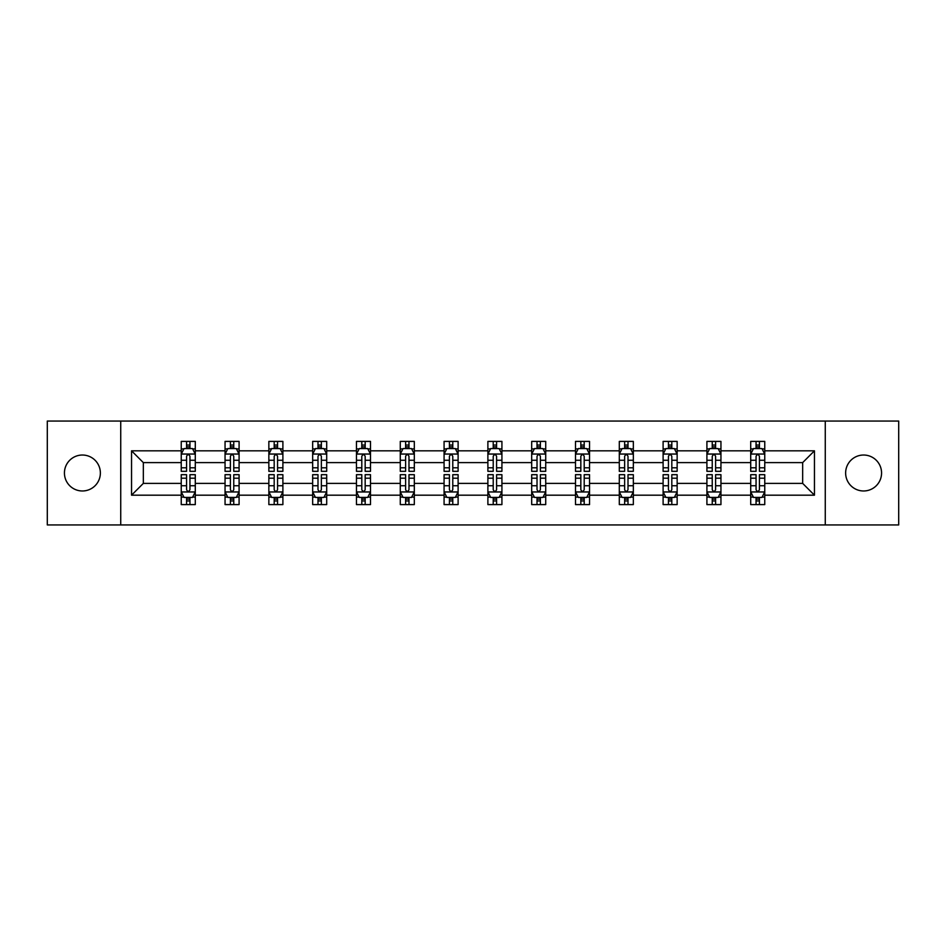<?xml version="1.0" encoding="UTF-8"?>
<svg xmlns="http://www.w3.org/2000/svg" width="946" height="946" viewBox="0 0 946 946"><rect width="100%" height="100%" fill="white"/><g stroke="black" fill="none" stroke-linecap="round" stroke-linejoin="round"><path stroke-width="1.42" d="M863.603 455.026A17.974 17.974 0 0 0 845.629 473A17.974 17.974 0 0 0 863.603 490.974A17.974 17.974 0 0 0 881.566 473A17.974 17.974 0 0 0 863.603 455.026M82.397 455.026A17.974 17.974 0 0 0 64.434 473A17.974 17.974 0 0 0 82.397 490.974A17.974 17.974 0 0 0 100.371 473A17.974 17.974 0 0 0 82.397 455.026M825.267 421.053L47.3 421.053L47.3 524.947L898.7 524.947L898.7 421.053L825.267 421.053L825.267 524.947M764.758 495.184L764.758 483.394L802.669 483.394L814.459 495.184L764.758 495.184L764.758 504.596L759.425 504.596L759.425 497.43M120.733 524.947L120.733 421.053M750.71 495.184L720.947 495.184L720.947 483.394L750.71 483.394L750.71 504.596L764.758 504.596L764.758 497.088L762.121 497.088M720.947 495.184L720.947 504.596L715.614 504.596L715.614 497.43M706.91 495.184L677.147 495.184L677.147 483.394L706.91 483.394L706.91 504.596L720.947 504.596L720.947 497.088L718.31 497.088M677.147 495.184L677.147 504.596L671.814 504.596L671.814 497.43M663.111 495.184L633.335 495.184L633.335 483.394L663.111 483.394L663.111 504.596L677.147 504.596L677.147 497.088L674.51 497.088M633.335 495.184L633.335 504.596L628.002 504.596L628.002 497.43M619.299 495.184L589.535 495.184L589.535 483.394L619.299 483.394L619.299 504.596L633.335 504.596L633.335 497.088L630.698 497.088M589.535 495.184L589.535 504.596L584.202 504.596L584.202 497.43M575.499 495.184L545.724 495.184L545.724 483.394L575.499 483.394L575.499 504.596L589.535 504.596L589.535 497.088L586.898 497.088M545.724 495.184L545.724 504.596L540.391 504.596L540.391 497.43M531.687 495.184L501.924 495.184L501.924 483.394L531.687 483.394L531.687 504.596L545.724 504.596L545.724 497.088L543.087 497.088M501.924 495.184L501.924 504.596L496.591 504.596L496.591 497.43M487.888 495.184L458.112 495.184L458.112 483.394L487.888 483.394L487.888 504.596L501.924 504.596L501.924 497.088L499.287 497.088M458.112 495.184L458.112 504.596L452.779 504.596L452.779 497.43M444.076 495.184L414.313 495.184L414.313 483.394L444.076 483.394L444.076 504.596L458.112 504.596L458.112 497.088L455.475 497.088M414.313 495.184L414.313 504.596L408.979 504.596L408.979 497.43M400.276 495.184L370.501 495.184L370.501 483.394L400.276 483.394L400.276 504.596L414.313 504.596L414.313 497.088L411.676 497.088M370.501 495.184L370.501 504.596L365.168 504.596L365.168 497.43M356.465 495.184L326.701 495.184L326.701 483.394L356.465 483.394L356.465 504.596L370.501 504.596L370.501 497.088L367.864 497.088M326.701 495.184L326.701 504.596L321.368 504.596L321.368 497.43M312.665 495.184L282.889 495.184L282.889 483.394L312.665 483.394L312.665 504.596L326.701 504.596L326.701 497.088L324.064 497.088M282.889 495.184L282.889 504.596L277.556 504.596L277.556 497.43M268.853 495.184L239.09 495.184L239.09 483.394L268.853 483.394L268.853 504.596L282.889 504.596L282.889 497.088L280.252 497.088M239.09 495.184L239.09 504.596L233.757 504.596L233.757 497.43M225.053 495.184L195.29 495.184L195.29 483.394L225.053 483.394L225.053 504.596L239.09 504.596L239.09 497.088L236.453 497.088M195.29 495.184L195.29 504.596L189.945 504.596L189.945 497.43M181.242 495.184L131.541 495.184L131.541 450.816L181.242 450.816L181.242 462.606L143.331 462.606L143.331 483.394L181.242 483.394L181.242 504.596L195.29 504.596L195.29 497.088L192.641 497.088M183.879 448.912L181.242 448.912L181.242 441.404L181.242 450.816M186.575 448.57L186.575 441.404L181.242 441.404L195.29 441.404L195.29 450.816L225.053 450.816L225.053 441.404L239.09 441.404L239.09 450.816L268.853 450.816L268.853 441.404L282.889 441.404L282.889 450.816L312.665 450.816L312.665 441.404L326.701 441.404L326.701 450.816L356.465 450.816L356.465 441.404L370.501 441.404L370.501 450.816L400.276 450.816L400.276 441.404L414.313 441.404L414.313 450.816L444.076 450.816L444.076 441.404L458.112 441.404L458.112 450.816L487.888 450.816L487.888 441.404L501.924 441.404L501.924 450.816L531.687 450.816L531.687 441.404L545.724 441.404L545.724 450.816L575.499 450.816L575.499 441.404L589.535 441.404L589.535 450.816L619.299 450.816L619.299 441.404L633.335 441.404L633.335 450.816L663.111 450.816L663.111 441.404L677.147 441.404L677.147 450.816L706.91 450.816L706.91 441.404L720.947 441.404L720.947 450.816L750.71 450.816L750.71 441.404L764.758 441.404L764.758 450.816L814.459 450.816L814.459 495.184M750.71 450.816L750.71 462.606L720.947 462.606L720.947 450.816M706.91 450.816L706.91 462.606L677.147 462.606L677.147 450.816M663.111 450.816L663.111 462.606L633.335 462.606L633.335 450.816M619.299 450.816L619.299 462.606L589.535 462.606L589.535 450.816M575.499 450.816L575.499 462.606L545.724 462.606L545.724 450.816M531.687 450.816L531.687 462.606L501.924 462.606L501.924 450.816M487.888 450.816L487.888 462.606L458.112 462.606L458.112 450.816M444.076 450.816L444.076 462.606L414.313 462.606L414.313 450.816M400.276 450.816L400.276 462.606L370.501 462.606L370.501 450.816M356.465 450.816L356.465 462.606L326.701 462.606L326.701 450.816M312.665 450.816L312.665 462.606L282.889 462.606L282.889 450.816M268.853 450.816L268.853 462.606L239.09 462.606L239.09 450.816M225.053 450.816L225.053 462.606L195.29 462.606L195.29 450.816M131.541 450.816L143.331 462.606M802.669 483.394L802.669 462.606L764.758 462.606L764.758 450.816M756.055 448.428L759.425 448.428M712.243 448.428L715.614 448.428M668.444 448.428L671.814 448.428M624.632 448.428L628.002 448.428M580.832 448.428L584.202 448.428M537.021 448.428L540.391 448.428M493.221 448.428L496.591 448.428M449.409 448.428L452.779 448.428M405.609 448.428L408.979 448.428M361.798 448.428L365.168 448.428M317.998 448.428L321.368 448.428M274.186 448.428L277.556 448.428M230.386 448.428L233.757 448.428M186.575 448.428L189.945 448.428M186.575 497.572L189.945 497.572M230.386 497.572L233.757 497.572M274.186 497.572L277.556 497.572M317.998 497.572L321.368 497.572M361.798 497.572L365.168 497.572M405.609 497.572L408.979 497.572M449.409 497.572L452.779 497.572M493.221 497.572L496.591 497.572M537.021 497.572L540.391 497.572M580.832 497.572L584.202 497.572M624.632 497.572L628.002 497.572M668.444 497.572L671.814 497.572M712.243 497.572L715.614 497.572M756.055 497.572L759.425 497.572M143.331 483.394L131.541 495.184M814.459 450.816L802.669 462.606M189.945 445.058L186.575 445.058M181.242 467.797L181.242 471.321L186.575 471.321L186.575 467.797L181.242 467.797L181.242 462.606M195.29 462.606L195.29 471.321L189.945 471.321L189.945 456.291C188.822 454.127 187.698 454.127 186.575 456.291L186.575 467.797M192.641 448.912L195.29 448.912L195.29 441.404L189.945 441.404L189.945 448.57M195.29 454.186L192.476 448.57L184.056 448.57L181.242 454.186M186.575 500.942L189.945 500.942M195.29 478.203L195.29 474.679L189.945 474.679L189.945 478.203L195.29 478.203L195.29 483.394M181.242 483.394L181.242 474.679L186.575 474.679L186.575 489.709C187.698 491.873 188.822 491.873 189.945 489.709L189.945 478.203M183.879 497.088L181.242 497.088L181.242 504.596L186.575 504.596L186.575 497.43M181.242 491.814L184.056 497.43L192.476 497.43L195.29 491.814M233.757 445.058L230.386 445.058M227.69 448.912L225.053 448.912L225.053 441.404L230.386 441.404L230.386 448.57M225.053 467.797L225.053 471.321L230.386 471.321L230.386 467.797L225.053 467.797L225.053 462.606M239.09 462.606L239.09 471.321L233.757 471.321L233.757 456.291C232.633 454.127 231.51 454.127 230.386 456.291L230.386 467.797M236.453 448.912L239.09 448.912L239.09 441.404L233.757 441.404L233.757 448.57M239.09 454.186L236.287 448.57L227.856 448.57L225.053 454.186M277.556 445.058L274.186 445.058M271.49 448.912L268.853 448.912L268.853 441.404L274.186 441.404L274.186 448.57M268.853 467.797L268.853 471.321L274.186 471.321L274.186 467.797L268.853 467.797L268.853 462.606M282.889 462.606L282.889 471.321L277.556 471.321L277.556 456.291C276.433 454.127 275.31 454.127 274.186 456.291L274.186 467.797M280.252 448.912L282.889 448.912L282.889 441.404L277.556 441.404L277.556 448.57M282.889 454.186L280.087 448.57L271.668 448.57L268.853 454.186M230.386 500.942L233.757 500.942M239.09 478.203L239.09 474.679L233.757 474.679L233.757 478.203L239.09 478.203L239.09 483.394M225.053 483.394L225.053 474.679L230.386 474.679L230.386 489.709C231.51 491.873 232.633 491.873 233.757 489.709L233.757 478.203M227.69 497.088L225.053 497.088L225.053 504.596L230.386 504.596L230.386 497.43M225.053 491.814L227.856 497.43L236.287 497.43L239.09 491.814M274.186 500.942L277.556 500.942M282.889 478.203L282.889 474.679L277.556 474.679L277.556 478.203L282.889 478.203L282.889 483.394M268.853 483.394L268.853 474.679L274.186 474.679L274.186 489.709C275.31 491.873 276.433 491.873 277.556 489.709L277.556 478.203M271.49 497.088L268.853 497.088L268.853 504.596L274.186 504.596L274.186 497.43M268.853 491.814L271.668 497.43L280.087 497.43L282.889 491.814M321.368 445.058L317.998 445.058M315.302 448.912L312.665 448.912L312.665 441.404L317.998 441.404L317.998 448.57M312.665 467.797L312.665 471.321L317.998 471.321L317.998 467.797L312.665 467.797L312.665 462.606M326.701 462.606L326.701 471.321L321.368 471.321L321.368 456.291C320.245 454.127 319.121 454.127 317.998 456.291L317.998 467.797M324.064 448.912L326.701 448.912L326.701 441.404L321.368 441.404L321.368 448.57M326.701 454.186L323.899 448.57L315.467 448.57L312.665 454.186M317.998 500.942L321.368 500.942M326.701 478.203L326.701 474.679L321.368 474.679L321.368 478.203L326.701 478.203L326.701 483.394M312.665 483.394L312.665 474.679L317.998 474.679L317.998 489.709C319.121 491.873 320.245 491.873 321.368 489.709L321.368 478.203M315.302 497.088L312.665 497.088L312.665 504.596L317.998 504.596L317.998 497.43M312.665 491.814L315.467 497.43L323.899 497.43L326.701 491.814M365.168 445.058L361.798 445.058M359.102 448.912L356.465 448.912L356.465 441.404L361.798 441.404L361.798 448.57M356.465 467.797L356.465 471.321L361.798 471.321L361.798 467.797L356.465 467.797L356.465 462.606M370.501 462.606L370.501 471.321L365.168 471.321L365.168 456.291C364.044 454.127 362.921 454.127 361.798 456.291L361.798 467.797M367.864 448.912L370.501 448.912L370.501 441.404L365.168 441.404L365.168 448.57M370.501 454.186L367.698 448.57L359.279 448.57L356.465 454.186M361.798 500.942L365.168 500.942M370.501 478.203L370.501 474.679L365.168 474.679L365.168 478.203L370.501 478.203L370.501 483.394M356.465 483.394L356.465 474.679L361.798 474.679L361.798 489.709C362.921 491.873 364.044 491.873 365.168 489.709L365.168 478.203M359.102 497.088L356.465 497.088L356.465 504.596L361.798 504.596L361.798 497.43M356.465 491.814L359.279 497.43L367.698 497.43L370.501 491.814M408.979 445.058L405.609 445.058M402.913 448.912L400.276 448.912L400.276 441.404L405.609 441.404L405.609 448.57M400.276 467.797L400.276 471.321L405.609 471.321L405.609 467.797L400.276 467.797L400.276 462.606M414.313 462.606L414.313 471.321L408.979 471.321L408.979 456.291C407.856 454.127 406.733 454.127 405.609 456.291L405.609 467.797M411.676 448.912L414.313 448.912L414.313 441.404L408.979 441.404L408.979 448.57M414.313 454.186L411.498 448.57L403.079 448.57L400.276 454.186M405.609 500.942L408.979 500.942M414.313 478.203L414.313 474.679L408.979 474.679L408.979 478.203L414.313 478.203L414.313 483.394M400.276 483.394L400.276 474.679L405.609 474.679L405.609 489.709C406.733 491.873 407.856 491.873 408.979 489.709L408.979 478.203M402.913 497.088L400.276 497.088L400.276 504.596L405.609 504.596L405.609 497.43M400.276 491.814L403.079 497.43L411.498 497.43L414.313 491.814M452.779 445.058L449.409 445.058M446.713 448.912L444.076 448.912L444.076 441.404L449.409 441.404L449.409 448.57M444.076 467.797L444.076 471.321L449.409 471.321L449.409 467.797L444.076 467.797L444.076 462.606M458.112 462.606L458.112 471.321L452.779 471.321L452.779 456.291C451.656 454.127 450.533 454.127 449.409 456.291L449.409 467.797M455.475 448.912L458.112 448.912L458.112 441.404L452.779 441.404L452.779 448.57M458.112 454.186L455.31 448.57L446.89 448.57L444.076 454.186M449.409 500.942L452.779 500.942M458.112 478.203L458.112 474.679L452.779 474.679L452.779 478.203L458.112 478.203L458.112 483.394M444.076 483.394L444.076 474.679L449.409 474.679L449.409 489.709C450.533 491.873 451.656 491.873 452.779 489.709L452.779 478.203M446.713 497.088L444.076 497.088L444.076 504.596L449.409 504.596L449.409 497.43M444.076 491.814L446.89 497.43L455.31 497.43L458.112 491.814M496.591 445.058L493.221 445.058M490.525 448.912L487.888 448.912L487.888 441.404L493.221 441.404L493.221 448.57M487.888 467.797L487.888 471.321L493.221 471.321L493.221 467.797L487.888 467.797L487.888 462.606M501.924 462.606L501.924 471.321L496.591 471.321L496.591 456.291C495.468 454.127 494.344 454.127 493.221 456.291L493.221 467.797M499.287 448.912L501.924 448.912L501.924 441.404L496.591 441.404L496.591 448.57M501.924 454.186L499.11 448.57L490.69 448.57L487.888 454.186M493.221 500.942L496.591 500.942M501.924 478.203L501.924 474.679L496.591 474.679L496.591 478.203L501.924 478.203L501.924 483.394M487.888 483.394L487.888 474.679L493.221 474.679L493.221 489.709C494.344 491.873 495.468 491.873 496.591 489.709L496.591 478.203M490.525 497.088L487.888 497.088L487.888 504.596L493.221 504.596L493.221 497.43M487.888 491.814L490.69 497.43L499.11 497.43L501.924 491.814M540.391 445.058L537.021 445.058M534.324 448.912L531.687 448.912L531.687 441.404L537.021 441.404L537.021 448.57M531.687 467.797L531.687 471.321L537.021 471.321L537.021 467.797L531.687 467.797L531.687 462.606M545.724 462.606L545.724 471.321L540.391 471.321L540.391 456.291C539.267 454.127 538.144 454.127 537.021 456.291L537.021 467.797M543.087 448.912L545.724 448.912L545.724 441.404L540.391 441.404L540.391 448.57M545.724 454.186L542.921 448.57L534.502 448.57L531.687 454.186M537.021 500.942L540.391 500.942M545.724 478.203L545.724 474.679L540.391 474.679L540.391 478.203L545.724 478.203L545.724 483.394M531.687 483.394L531.687 474.679L537.021 474.679L537.021 489.709C538.144 491.873 539.267 491.873 540.391 489.709L540.391 478.203M534.324 497.088L531.687 497.088L531.687 504.596L537.021 504.596L537.021 497.43M531.687 491.814L534.502 497.43L542.921 497.43L545.724 491.814M584.202 445.058L580.832 445.058M578.136 448.912L575.499 448.912L575.499 441.404L580.832 441.404L580.832 448.57M575.499 467.797L575.499 471.321L580.832 471.321L580.832 467.797L575.499 467.797L575.499 462.606M589.535 462.606L589.535 471.321L584.202 471.321L584.202 456.291C583.079 454.127 581.956 454.127 580.832 456.291L580.832 467.797M586.898 448.912L589.535 448.912L589.535 441.404L584.202 441.404L584.202 448.57M589.535 454.186L586.721 448.57L578.302 448.57L575.499 454.186M628.002 445.058L624.632 445.058M621.936 448.912L619.299 448.912L619.299 441.404L624.632 441.404L624.632 448.57M619.299 467.797L619.299 471.321L624.632 471.321L624.632 467.797L619.299 467.797L619.299 462.606M633.335 462.606L633.335 471.321L628.002 471.321L628.002 456.291C626.879 454.127 625.755 454.127 624.632 456.291L624.632 467.797M630.698 448.912L633.335 448.912L633.335 441.404L628.002 441.404L628.002 448.57M633.335 454.186L630.533 448.57L622.101 448.57L619.299 454.186M671.814 445.058L668.444 445.058M665.748 448.912L663.111 448.912L663.111 441.404L668.444 441.404L668.444 448.57M663.111 467.797L663.111 471.321L668.444 471.321L668.444 467.797L663.111 467.797L663.111 462.606M677.147 462.606L677.147 471.321L671.814 471.321L671.814 456.291C670.69 454.127 669.567 454.127 668.444 456.291L668.444 467.797M674.51 448.912L677.147 448.912L677.147 441.404L671.814 441.404L671.814 448.57M677.147 454.186L674.332 448.57L665.913 448.57L663.111 454.186M580.832 500.942L584.202 500.942M589.535 478.203L589.535 474.679L584.202 474.679L584.202 478.203L589.535 478.203L589.535 483.394M575.499 483.394L575.499 474.679L580.832 474.679L580.832 489.709C581.956 491.873 583.079 491.873 584.202 489.709L584.202 478.203M578.136 497.088L575.499 497.088L575.499 504.596L580.832 504.596L580.832 497.43M575.499 491.814L578.302 497.43L586.721 497.43L589.535 491.814M624.632 500.942L628.002 500.942M633.335 478.203L633.335 474.679L628.002 474.679L628.002 478.203L633.335 478.203L633.335 483.394M619.299 483.394L619.299 474.679L624.632 474.679L624.632 489.709C625.755 491.873 626.879 491.873 628.002 489.709L628.002 478.203M621.936 497.088L619.299 497.088L619.299 504.596L624.632 504.596L624.632 497.43M619.299 491.814L622.101 497.43L630.533 497.43L633.335 491.814M668.444 500.942L671.814 500.942M677.147 478.203L677.147 474.679L671.814 474.679L671.814 478.203L677.147 478.203L677.147 483.394M663.111 483.394L663.111 474.679L668.444 474.679L668.444 489.709C669.567 491.873 670.69 491.873 671.814 489.709L671.814 478.203M665.748 497.088L663.111 497.088L663.111 504.596L668.444 504.596L668.444 497.43M663.111 491.814L665.913 497.43L674.332 497.43L677.147 491.814M715.614 445.058L712.243 445.058M709.547 448.912L706.91 448.912L706.91 441.404L712.243 441.404L712.243 448.57M706.91 467.797L706.91 471.321L712.243 471.321L712.243 467.797L706.91 467.797L706.91 462.606M720.947 462.606L720.947 471.321L715.614 471.321L715.614 456.291C714.49 454.127 713.367 454.127 712.243 456.291L712.243 467.797M718.31 448.912L720.947 448.912L720.947 441.404L715.614 441.404L715.614 448.57M720.947 454.186L718.144 448.57L709.713 448.57L706.91 454.186M712.243 500.942L715.614 500.942M720.947 478.203L720.947 474.679L715.614 474.679L715.614 478.203L720.947 478.203L720.947 483.394M706.91 483.394L706.91 474.679L712.243 474.679L712.243 489.709C713.367 491.873 714.49 491.873 715.614 489.709L715.614 478.203M709.547 497.088L706.91 497.088L706.91 504.596L712.243 504.596L712.243 497.43M706.91 491.814L709.713 497.43L718.144 497.43L720.947 491.814M759.425 445.058L756.055 445.058M753.359 448.912L750.71 448.912L750.71 441.404L756.055 441.404L756.055 448.57M750.71 467.797L750.71 471.321L756.055 471.321L756.055 467.797L750.71 467.797L750.71 462.606M764.758 462.606L764.758 471.321L759.425 471.321L759.425 456.291C758.302 454.127 757.178 454.127 756.055 456.291L756.055 467.797M762.121 448.912L764.758 448.912L764.758 441.404L759.425 441.404L759.425 448.57M764.758 454.186L761.944 448.57L753.524 448.57L750.71 454.186M756.055 500.942L759.425 500.942M764.758 478.203L764.758 474.679L759.425 474.679L759.425 478.203L764.758 478.203L764.758 483.394M750.71 483.394L750.71 474.679L756.055 474.679L756.055 489.709C757.178 491.873 758.302 491.873 759.425 489.709L759.425 478.203M753.359 497.088L750.71 497.088L750.71 504.596L756.055 504.596L756.055 497.43M750.71 491.814L753.524 497.43L761.944 497.43L764.758 491.814M195.219 454.045L181.313 454.045M195.29 467.797L189.945 467.797M186.575 460.264L181.242 460.264M195.29 460.264L189.945 460.264M189.945 446.843L186.575 446.843M181.313 491.955L195.219 491.955M181.242 478.203L186.575 478.203M189.945 485.736L195.29 485.736M181.242 485.736L186.575 485.736M186.575 499.157L189.945 499.157M239.019 454.045L225.124 454.045M239.09 467.797L233.757 467.797M230.386 460.264L225.053 460.264M239.09 460.264L233.757 460.264M233.757 446.843L230.386 446.843M282.83 454.045L268.924 454.045M282.889 467.797L277.556 467.797M274.186 460.264L268.853 460.264M282.889 460.264L277.556 460.264M277.556 446.843L274.186 446.843M225.124 491.955L239.019 491.955M225.053 478.203L230.386 478.203M233.757 485.736L239.09 485.736M225.053 485.736L230.386 485.736M230.386 499.157L233.757 499.157M268.924 491.955L282.83 491.955M268.853 478.203L274.186 478.203M277.556 485.736L282.889 485.736M268.853 485.736L274.186 485.736M274.186 499.157L277.556 499.157M326.63 454.045L312.736 454.045M326.701 467.797L321.368 467.797M317.998 460.264L312.665 460.264M326.701 460.264L321.368 460.264M321.368 446.843L317.998 446.843M312.736 491.955L326.63 491.955M312.665 478.203L317.998 478.203M321.368 485.736L326.701 485.736M312.665 485.736L317.998 485.736M317.998 499.157L321.368 499.157M370.442 454.045L356.536 454.045M370.501 467.797L365.168 467.797M361.798 460.264L356.465 460.264M370.501 460.264L365.168 460.264M365.168 446.843L361.798 446.843M356.536 491.955L370.442 491.955M356.465 478.203L361.798 478.203M365.168 485.736L370.501 485.736M356.465 485.736L361.798 485.736M361.798 499.157L365.168 499.157M414.242 454.045L400.347 454.045M414.313 467.797L408.979 467.797M405.609 460.264L400.276 460.264M414.313 460.264L408.979 460.264M408.979 446.843L405.609 446.843M400.347 491.955L414.242 491.955M400.276 478.203L405.609 478.203M408.979 485.736L414.313 485.736M400.276 485.736L405.609 485.736M405.609 499.157L408.979 499.157M458.041 454.045L444.147 454.045M458.112 467.797L452.779 467.797M449.409 460.264L444.076 460.264M458.112 460.264L452.779 460.264M452.779 446.843L449.409 446.843M444.147 491.955L458.041 491.955M444.076 478.203L449.409 478.203M452.779 485.736L458.112 485.736M444.076 485.736L449.409 485.736M449.409 499.157L452.779 499.157M501.853 454.045L487.959 454.045M501.924 467.797L496.591 467.797M493.221 460.264L487.888 460.264M501.924 460.264L496.591 460.264M496.591 446.843L493.221 446.843M487.959 491.955L501.853 491.955M487.888 478.203L493.221 478.203M496.591 485.736L501.924 485.736M487.888 485.736L493.221 485.736M493.221 499.157L496.591 499.157M545.653 454.045L531.758 454.045M545.724 467.797L540.391 467.797M537.021 460.264L531.687 460.264M545.724 460.264L540.391 460.264M540.391 446.843L537.021 446.843M531.758 491.955L545.653 491.955M531.687 478.203L537.021 478.203M540.391 485.736L545.724 485.736M531.687 485.736L537.021 485.736M537.021 499.157L540.391 499.157M589.464 454.045L575.558 454.045M589.535 467.797L584.202 467.797M580.832 460.264L575.499 460.264M589.535 460.264L584.202 460.264M584.202 446.843L580.832 446.843M633.264 454.045L619.37 454.045M633.335 467.797L628.002 467.797M624.632 460.264L619.299 460.264M633.335 460.264L628.002 460.264M628.002 446.843L624.632 446.843M677.076 454.045L663.17 454.045M677.147 467.797L671.814 467.797M668.444 460.264L663.111 460.264M677.147 460.264L671.814 460.264M671.814 446.843L668.444 446.843M575.558 491.955L589.464 491.955M575.499 478.203L580.832 478.203M584.202 485.736L589.535 485.736M575.499 485.736L580.832 485.736M580.832 499.157L584.202 499.157M619.37 491.955L633.264 491.955M619.299 478.203L624.632 478.203M628.002 485.736L633.335 485.736M619.299 485.736L624.632 485.736M624.632 499.157L628.002 499.157M663.17 491.955L677.076 491.955M663.111 478.203L668.444 478.203M671.814 485.736L677.147 485.736M663.111 485.736L668.444 485.736M668.444 499.157L671.814 499.157M720.876 454.045L706.981 454.045M720.947 467.797L715.614 467.797M712.243 460.264L706.91 460.264M720.947 460.264L715.614 460.264M715.614 446.843L712.243 446.843M706.981 491.955L720.876 491.955M706.91 478.203L712.243 478.203M715.614 485.736L720.947 485.736M706.91 485.736L712.243 485.736M712.243 499.157L715.614 499.157M764.687 454.045L750.781 454.045M764.758 467.797L759.425 467.797M756.055 460.264L750.71 460.264M764.758 460.264L759.425 460.264M759.425 446.843L756.055 446.843M750.781 491.955L764.687 491.955M750.71 478.203L756.055 478.203M759.425 485.736L764.758 485.736M750.71 485.736L756.055 485.736M756.055 499.157L759.425 499.157"/></g></svg>
